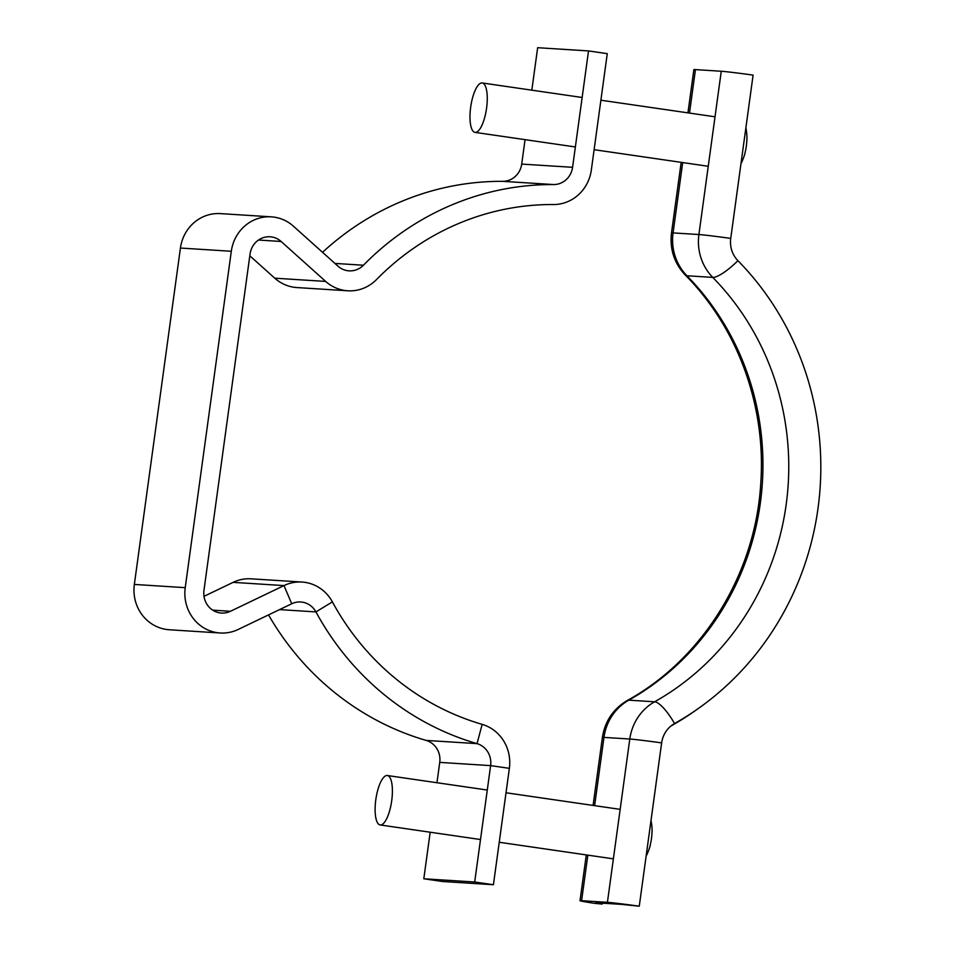 <?xml version="1.0" encoding="UTF-8"?>
<svg xmlns="http://www.w3.org/2000/svg" width="954" height="954" viewBox="0 0 954 954"><rect width="100%" height="100%" fill="white"/><g stroke="black" fill="none" stroke-linecap="round" stroke-linejoin="round"><path stroke-width="1.43" d="M322.535 252.309A284.686 269.827 -86.4 0 1 502.734 181.332A19.974 18.937 93.6 0 0 521.707 164.088L572.579 167.308A19.974 18.937 -86.4 0 1 553.606 184.563A284.686 269.827 93.6 0 0 363.426 265.224A19.974 18.937 -86.4 0 1 349.045 270.853A19.974 18.937 -86.4 0 1 347.59 270.697A19.974 18.937 -86.4 0 1 337.978 266.166L293.45 226.217A39.961 37.874 93.6 0 0 271.318 216.844A39.961 37.874 93.6 0 0 231.309 251.272L185.231 587.664A39.961 37.874 93.6 0 0 220.183 632.991A39.961 37.874 93.6 0 0 238.214 629.449L291.733 603.763A19.974 18.937 -86.4 0 1 300.748 601.986A19.974 18.937 -86.4 0 1 315.929 611.908A284.686 269.827 93.6 0 0 477.024 743.631A19.974 18.937 -86.4 0 1 490.618 765.621L474.687 882.009L493.421 884.728L509.364 768.34L490.618 765.621L439.746 762.389A19.974 18.937 93.6 0 0 426.152 740.411A284.686 269.827 -86.4 0 1 268.527 614.901M249.805 255.791L274.776 278.186A39.961 37.874 93.6 0 0 294.011 287.261A39.961 37.874 93.6 0 0 296.897 287.559L347.781 290.791A39.961 37.874 -86.4 0 1 344.883 290.481A39.961 37.874 -86.4 0 1 325.648 281.418L281.12 241.469A19.974 18.937 93.6 0 0 270.054 236.783A19.974 18.937 93.6 0 0 250.055 253.991L203.965 590.383A19.974 18.937 93.6 0 0 221.447 613.052A19.974 18.937 93.6 0 0 230.463 611.275L283.982 585.589A39.961 37.874 -86.4 0 1 302.013 582.047A39.961 37.874 -86.4 0 1 332.386 601.891A264.711 250.89 93.6 0 0 482.175 724.372A39.961 37.874 -86.4 0 1 509.364 768.34M220.183 632.991L169.311 629.759A39.961 37.874 -86.4 0 1 134.347 584.432L180.425 248.04A39.961 37.874 -86.4 0 1 220.446 213.613L271.318 216.844M493.421 884.728L442.549 881.508L423.803 878.777L474.687 882.009M423.803 878.777L430.182 832.222M436.956 782.733L439.746 762.389M302.013 582.047L251.14 578.828A39.961 37.874 93.6 0 0 233.11 582.357L204.001 596.333M531.831 90.165L537.651 47.7L588.523 50.932L607.269 53.651L591.325 170.039A39.961 37.874 -86.4 0 1 553.38 204.538A264.711 250.89 93.6 0 0 376.544 279.534A39.961 37.874 -86.4 0 1 347.781 290.791M521.707 164.088L525.058 139.654M572.579 167.308L588.523 50.932M698.256 708.548L695.156 710.742A291.685 276.445 -86.4 0 1 671.187 725.875L674.538 723.537A288.692 273.607 -86.4 0 0 698.256 708.548A288.692 273.607 -86.4 0 0 737.943 260.692A25.973 24.613 -86.4 0 1 730.74 238.405L753.1 75.116A29.968 0.727 -172.2 0 0 721.26 71.252L695.442 69.606A29.968 0.727 -172.2 0 0 693.868 69.63L687.941 112.858M607.424 902.329L581.594 900.683A29.968 0.727 -172.2 0 0 580.02 900.707A29.968 0.727 -172.2 0 0 594.747 903.366L602.224 904.07L595.654 902.734L621.483 904.368L639.263 906.193A29.968 0.727 -172.2 0 0 607.424 902.329L629.795 739.028L603.965 737.394L594.616 805.653M602.356 903.152L602.224 904.07M737.943 260.692A29.968 7.286 135.5 0 1 712.757 277.399A264.711 250.89 -86.4 0 1 654.611 701.798A29.968 8.145 -119.3 0 1 674.538 723.537A25.973 24.613 93.6 0 0 672.403 724.885A25.973 24.613 93.6 0 0 661.635 742.892L639.263 906.193M486.504 108.637A24.971 7.942 98.3 0 1 475.032 132.379A24.971 7.942 98.3 0 1 470.739 106.705A24.971 7.942 98.3 0 1 482.211 82.962A24.971 7.942 98.3 0 1 486.504 108.637M746.827 139.999L746.827 139.94A54.807 54.283 -79 0 1 744.991 152.795L745.11 152.843A54.938 54.938 0 0 1 740.984 163.635M391.641 801.205A24.971 7.942 98.3 0 1 380.157 824.948A24.971 7.942 98.3 0 1 375.864 799.273A24.971 7.942 98.3 0 1 387.348 775.519A24.971 7.942 98.3 0 1 391.641 801.205M651.952 832.556L651.952 832.508A54.807 54.283 -79 0 1 650.115 845.363L650.246 845.411A54.938 54.938 0 0 1 646.108 856.191M334.914 263.411L363.426 265.224M274.776 278.186L325.648 281.418M180.425 248.04L231.309 251.272M134.347 584.432L185.231 587.664M212.73 610.155L230.463 611.275M426.152 740.411L477.024 743.631L482.175 724.372M279.558 609.606L315.929 611.908L332.386 601.891M291.733 603.763L283.982 585.589L233.11 582.357M258.498 240.038L281.12 241.469M502.734 181.332L553.606 184.563M730.74 238.405A29.968 0.727 -172.2 0 0 698.9 234.541L673.071 232.907A29.968 0.727 -172.2 0 0 671.497 232.931L681.168 162.347M721.26 71.252L698.9 234.541A49.942 47.342 -86.4 0 0 712.757 277.399L686.928 275.754A49.942 47.342 -86.4 0 1 673.071 232.907L682.706 162.574M689.492 113.085L695.442 69.606M661.635 742.892A29.968 0.727 -172.2 0 0 629.795 739.028A49.942 47.342 93.6 0 1 654.611 701.798L628.793 700.164A264.711 250.89 -86.4 0 0 686.928 275.754A29.968 7.286 135.5 0 1 685.354 275.134C674.239 263.244 669.625 249.173 671.497 232.931M602.391 737.406A29.968 0.727 -172.2 0 1 603.965 737.394A49.942 47.342 93.6 0 1 628.793 700.164A29.968 8.145 -119.3 0 0 627.338 700.463C613.291 708.834 604.979 721.152 602.391 737.406L593.078 805.426M587.843 855.142L581.594 900.683M685.354 275.134C737.645 327.771 766.193 405.999 760.791 482.939C755.663 573.449 702.979 658.868 627.338 700.463M586.293 854.915L580.02 900.707M475.032 132.379L575.369 146.964M594.115 149.695L708.25 166.282M746.946 139.988A54.938 54.938 0 0 0 745.885 127.836M482.211 82.962L582.143 97.487M600.889 100.206L715.023 116.793M380.157 824.948L480.494 839.532M499.24 842.263L613.374 858.85M652.083 832.556A54.938 54.938 0 0 0 651.01 820.404M387.348 775.519L487.279 790.043M506.025 792.774L620.16 809.362"/></g></svg>
